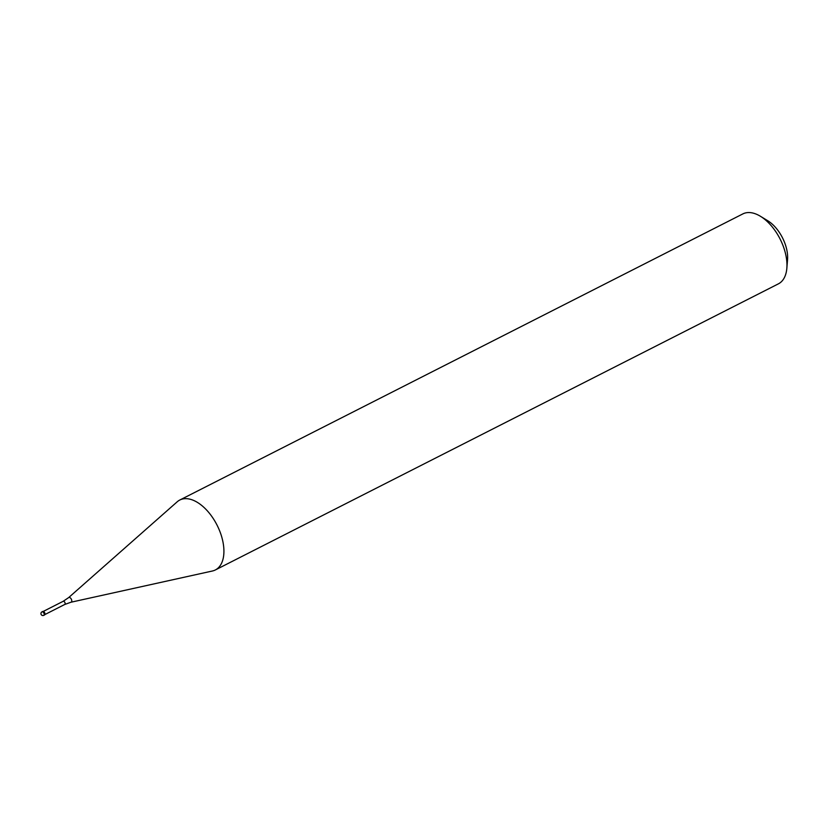 <?xml version="1.0" encoding="UTF-8"?>
<svg xmlns="http://www.w3.org/2000/svg" width="829" height="829" viewBox="0 0 829 829"><rect width="100%" height="100%" fill="white"/><g stroke="black" fill="none" stroke-linecap="round" stroke-linejoin="round"><path stroke-width="1.24" d="M44.517 614.963A1.959 1.088 -116.9 0 0 44.797 613.18A1.959 1.088 -116.9 0 0 43.326 611.45A1.959 1.088 -116.9 0 0 42.745 611.47L42.01 611.843A1.959 1.088 63.1 0 1 42.6 611.823A1.959 1.088 63.1 0 1 44.072 613.553A1.959 1.088 63.1 0 1 43.792 615.336L44.517 614.963M43.699 611.636A1.762 0.984 63.1 0 1 43.771 611.678A1.762 0.984 63.1 0 1 44.953 614.02A1.762 0.984 63.1 0 1 44.942 614.092M42.445 611.781A1.959 1.088 63.1 0 1 43.326 611.45A1.959 1.088 63.1 0 1 43.616 611.584A1.959 1.088 63.1 0 1 44.942 614.185A1.959 1.088 63.1 0 1 44.092 615.025M68.652 597.595L177.219 501.783A39.222 21.823 63.1 0 1 179.81 500.022A39.222 21.823 63.1 0 1 191.603 499.659A39.222 21.823 63.1 0 1 220.897 534.27A39.222 21.823 63.1 0 1 215.343 569.958A39.222 21.823 63.1 0 1 212.4 571.005L71.004 602.217A2.622 1.461 63.1 0 0 71.626 599.937A2.622 1.461 63.1 0 0 69.615 597.45A2.622 1.461 63.1 0 0 68.652 597.595L63.17 601.305L43.253 611.429M215.343 569.958L778.39 283.85A39.222 21.823 -116.9 0 0 786.845 268.244A39.222 21.823 -116.9 0 0 760.442 216.286A39.222 21.823 -116.9 0 0 754.639 213.55A39.222 21.823 -116.9 0 0 742.846 213.913L179.81 500.022M786.845 268.244L787.55 259.705A29.419 16.362 -116.9 0 0 767.747 220.742L760.442 216.286M44.849 614.579L64.776 604.455A1.762 0.984 -116.9 0 0 65.025 602.849A1.762 0.984 -116.9 0 0 63.709 601.294A1.762 0.984 -116.9 0 0 63.17 601.305M42.01 611.843A1.959 1.959 0 0 0 42.289 615.45A1.959 1.959 0 0 0 43.792 615.336M64.776 604.455L71.004 602.217"/></g></svg>
